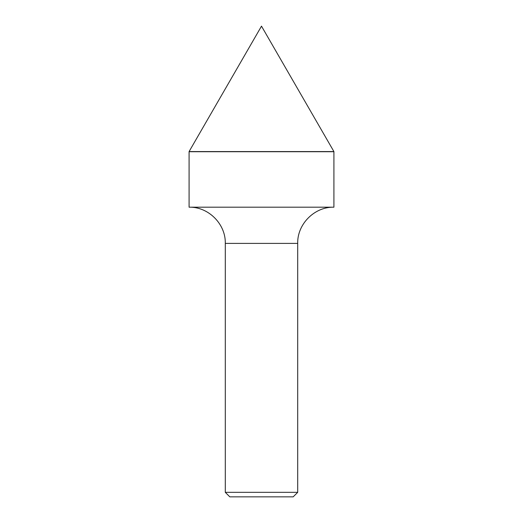 <?xml version="1.0" encoding="UTF-8"?>
<svg xmlns="http://www.w3.org/2000/svg" width="523" height="523" viewBox="0 0 523 523"><rect width="100%" height="100%" fill="white"/><g stroke="black" fill="none" stroke-linecap="round" stroke-linejoin="round"><path stroke-width="0.78" d="M261.5 26.15L333.916 151.578L189.084 151.578L261.5 26.15M333.916 151.578L189.084 151.578M297.705 492.333L225.295 492.333L229.813 496.85L293.187 496.85L297.705 492.333L297.705 243.398L225.295 243.398C225.792 224.047 208.435 206.69 189.084 207.186L333.916 207.186L333.916 151.722L189.084 151.722L189.084 207.186M333.916 151.722L189.084 151.722M297.705 243.398C297.208 224.047 314.565 206.69 333.916 207.186M225.295 243.398L225.295 492.333"/></g></svg>
